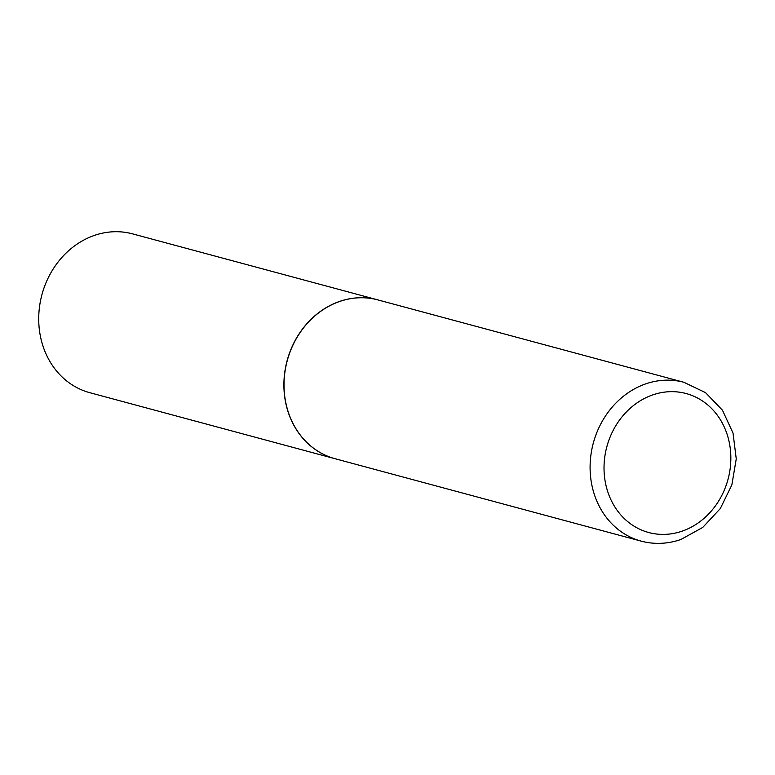<?xml version="1.0" encoding="UTF-8"?>
<svg xmlns="http://www.w3.org/2000/svg" width="775" height="775" viewBox="0 0 775 775"><rect width="100%" height="100%" fill="white"/><g stroke="black" fill="none" stroke-linecap="round" stroke-linejoin="round"><path stroke-width="1.16" d="M335.12 458.732A82.247 71.726 -74.9 0 1 284.057 382.433A82.247 71.726 -74.9 0 1 339.402 301.562A82.247 71.726 -74.9 0 1 377.88 299.906L683.947 382.308A82.247 71.726 -74.9 0 0 645.478 383.954A82.247 71.726 -74.9 0 0 590.124 464.835A82.247 71.726 -74.9 0 0 641.187 541.134L335.12 458.732M335.062 458.722A82.247 71.726 -74.9 0 1 335.003 458.703A82.247 71.726 -74.9 0 1 283.931 382.404A82.247 71.726 -74.9 0 1 339.285 301.523A82.247 71.726 -74.9 0 1 377.764 299.877A82.247 71.726 -74.9 0 1 377.822 299.886M335.003 458.703L89.813 392.692A82.247 71.726 -74.9 0 1 38.75 316.394A82.247 71.726 -74.9 0 1 94.104 235.513A82.247 71.726 -74.9 0 1 132.573 233.866L377.764 299.877M682.387 531.069A71.959 62.746 -74.9 0 1 605.808 484.598A71.959 62.746 -74.9 0 1 652.472 394.998A71.959 62.746 -74.9 0 1 729.062 441.469A71.959 62.746 -74.9 0 1 682.387 531.069M641.187 541.134C654.4 544.602 667.653 544.04 680.925 539.468L702.76 527.417L720.304 508.574L731.852 484.927L736.25 458.887L733.034 433.109L722.455 410.217L705.521 392.634L683.947 382.308"/></g></svg>
